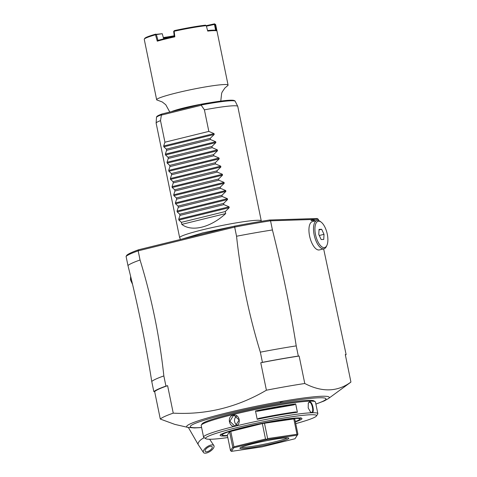 <?xml version="1.0" encoding="UTF-8"?>
<svg xmlns="http://www.w3.org/2000/svg" width="477" height="477" viewBox="0 0 477 477"><rect width="100%" height="100%" fill="white"/><g stroke="black" fill="none" stroke-linecap="round" stroke-linejoin="round"><path stroke-width="0.72" d="M130.638 276.392L130.459 279.832L131.413 279.594M130.459 279.832L132.528 284.268M174.803 424.381L160.296 419.056A97.916 8.026 -11.6 0 1 173.24 413.142C206.231 414.936 237.29 407.292 266.404 390.21A97.916 8.026 -11.6 0 1 304.773 383.496C322.1 392.452 337.489 391.963 350.929 382.041A97.916 8.026 168.4 0 1 350.309 382.554L328.355 398.611A72.784 5.962 168.4 0 0 283.815 401.044A72.784 5.962 -11.6 0 0 212.193 416.648A72.784 5.962 -11.6 0 0 187.992 427.422L174.803 424.381M163.85 375.924A98.954 8.109 168.4 0 0 151.746 381.457C145.622 342.754 137.692 304.111 127.949 265.522A98.954 8.109 -11.6 0 1 140.053 259.995C151.638 297.737 159.568 336.38 163.85 375.924L165.936 386.096L167.606 385.684A97.916 8.026 168.4 0 0 154.655 391.599L160.296 419.056M154.655 391.599L153.832 391.623L151.746 381.457M127.949 265.522L126.071 256.37L126.912 255.123A97.916 8.026 168.4 0 1 138.694 249.739L138.175 250.842L234.672 227.088L234.636 226.128L138.694 249.739M295.74 423.612A56.668 4.645 168.4 0 0 316.436 416.004L317.73 414.054A58.331 4.782 168.4 0 0 317.849 413.631L315.464 402.039A58.331 4.782 168.4 0 0 315.196 401.694L313.967 400.889A57.288 4.692 168.4 0 0 233.199 413.535A57.288 4.692 168.4 0 0 202.111 423.85L201.3 425.073A58.331 4.782 168.4 0 0 201.187 425.496L203.566 437.087A58.331 4.782 168.4 0 0 203.84 437.433L205.796 438.715A56.668 4.645 168.4 0 0 227.815 437.558M315.196 401.694A58.331 4.782 168.4 0 0 232.955 414.567A58.331 4.782 168.4 0 0 201.3 425.073M317.849 413.631A58.331 4.782 168.4 0 0 311.964 412.754L311.916 412.754A58.331 4.782 168.4 0 0 235.334 426.158C229.109 428.054 226.724 416.439 233.08 415.175C239.567 413.279 241.952 424.888 235.334 426.158A58.331 4.782 168.4 0 0 203.566 437.087M316.436 416.004A56.668 4.645 168.4 0 0 291.841 416.767A56.668 4.645 168.4 0 0 236.395 427.762A56.668 4.645 168.4 0 0 205.796 438.715M308.22 403.19L309.376 402.272C311.976 401.926 314.188 412.73 311.463 412.438L310.658 412.235L308.208 407.942L308.297 402.993L309.662 401.771C312.489 401.425 314.88 412.891 311.964 412.754M297.392 412.259A58.331 4.782 168.4 0 0 257.198 419.295L255.487 410.959A58.331 4.782 -11.6 0 1 295.68 403.924L297.392 412.259L295.651 411.937A57.705 4.728 -11.6 0 0 258.695 418.401M233.348 415.58L234.231 415.455L239.156 420.022L235.435 425.746L234.559 425.866L229.86 421.298L233.348 415.58L233.08 415.175M236.938 425.061A5.205 4.687 88.2 0 1 236.675 416.099M311.666 412.414L310.503 412.098M257.198 419.295L258.695 418.407M295.68 403.924L294.19 404.818L257.234 411.281L255.487 410.959M294.19 404.818A57.711 4.728 168.4 0 0 257.234 411.281M227.463 435.829A41.779 3.422 -11.6 0 1 220.13 435.221A41.779 3.422 -11.6 0 1 242.871 427.559A41.779 3.422 -11.6 0 1 301.887 418.436A41.779 3.422 -11.6 0 1 295.388 421.889M227.392 435.489A39.585 3.244 -11.6 0 1 222.449 435.179A39.585 3.244 -11.6 0 1 243.825 427.529A39.585 3.244 -11.6 0 1 282.557 419.849A39.585 3.244 -11.6 0 1 299.735 419.319A39.585 3.244 -11.6 0 1 295.317 421.549M230.749 431.333L233.921 446.788L233.438 447.515L232.746 447.182L230.504 450.64L227.326 435.185L229.568 431.721L262.338 423.558L294.75 418.788L297.922 434.249L297.326 435.149L266.715 439.651L233.772 447.76L231.434 451.367L262.04 446.866L294.989 438.757L297.326 435.149M264.455 423.135L267.627 438.596L266.679 439.329L265.51 439.013L233.921 446.788M293.808 418.818L296.98 434.279L267.627 438.596M262.338 423.558L265.51 439.013M266.679 439.329L266.715 439.651M297.565 434.791L296.98 434.279M297.922 434.249L294.989 438.757M230.504 450.64L231.434 451.367M233.438 447.515L233.772 447.76M229.568 431.721L232.746 447.182M253.508 443.598A25.001 2.051 -11.6 0 1 288.752 438.083A25.001 2.051 -11.6 0 1 275.253 442.912A25.001 2.051 -11.6 0 1 250.789 447.766A25.001 2.051 -11.6 0 1 239.943 448.1A25.001 2.051 -11.6 0 1 253.508 443.598M287.327 437.85A23.957 1.962 -11.6 0 1 274.591 441.911A23.957 1.962 -11.6 0 1 241.159 447.325M345.402 355.103A98.954 8.109 168.4 0 0 346.123 354.554L345.294 354.584L350.929 382.041M298.316 356.063L296.223 345.891A98.954 8.109 168.4 0 0 260.347 352.175L262.433 362.341A98.954 8.109 -11.6 0 1 298.316 356.063L299.139 356.039L304.773 383.496M323.644 248.875L346.123 354.554M323.972 248.791L319.399 249.918A14.584 6.231 -103.8 0 1 309.573 235.954A14.584 6.231 -103.8 0 1 312.429 221.596L317.002 220.469A14.584 6.231 76.2 0 0 314.146 234.833A14.584 6.231 76.2 0 0 323.972 248.791A14.584 6.231 76.2 0 0 326.417 246.406L326.912 245.339A13.541 5.79 76.2 0 0 327.294 234.219A13.541 5.79 76.2 0 0 321.206 222.163A13.541 5.79 76.2 0 0 315.512 234.595A13.541 5.79 76.2 0 0 320.997 246.132A13.541 5.79 76.2 0 0 326.912 245.339M318.356 219.301L317.098 218.514L269.565 220.016L270.548 220.809L318.356 219.301L318.612 220.547M260.347 352.175C248.761 314.426 240.831 275.784 236.55 236.24L234.672 227.088A98.954 8.109 168.4 0 1 270.548 220.809L272.427 229.962C282.169 268.551 290.105 307.194 296.223 345.891M311.016 220.559A16.146 6.899 -103.8 0 1 314.552 220.446L311.016 220.559M299.139 356.039A97.916 8.026 168.4 0 0 260.77 362.753L262.433 362.341M260.77 362.753L266.404 390.21M167.606 385.684L173.24 413.142M140.053 259.995L138.175 250.842A98.954 8.109 168.4 0 0 126.071 256.37M165.936 386.096A98.954 8.109 168.4 0 0 153.832 391.623M269.565 220.016A97.916 8.026 168.4 0 0 234.642 226.128M321.206 222.163L320.276 221.447A14.584 6.231 76.2 0 0 317.002 220.469M321.665 229.282L324.02 234.326L323.752 239.448L321.14 239.532L318.785 234.487L319.047 229.365L321.665 229.282L319.024 229.932M319.256 235.495L324.02 234.326M236.55 236.24A98.954 8.109 -11.6 0 1 272.427 229.962M180.527 239.448L179.668 237.743A41.666 3.417 -11.6 0 1 179.644 237.671A41.666 3.417 -11.6 0 1 210.822 227.875A41.666 3.417 -11.6 0 1 257.037 220.291A41.666 3.417 -11.6 0 1 261.277 220.917A41.666 3.417 -11.6 0 1 261.277 220.994L261.259 221.346M181.803 224.375L225.699 213.571C210.554 227.559 191.784 232.18 181.803 224.375L181.385 222.342L178.887 220.064L178.714 219.205L179.966 215.425L179.716 214.209L177.217 211.931L177.045 211.067L178.297 207.286L178.046 206.07L175.548 203.792L175.369 202.934L176.627 199.153L176.377 197.937L173.878 195.659L173.7 194.795L174.958 191.015L174.707 189.798L172.209 187.527L172.03 186.662L173.288 182.882L173.038 181.665L170.539 179.388L170.361 178.523L171.619 174.743L171.368 173.533L168.87 171.255L168.691 170.39L169.943 166.61L169.699 165.394L167.2 163.116L167.022 162.252L168.274 158.471L168.029 157.261L165.531 154.983L165.352 154.119L166.604 150.338L166.354 149.122L163.861 146.844L163.683 145.986L164.935 142.206L208.831 131.402L204.406 109.841A41.666 3.417 -11.6 0 1 233.533 105.781A41.666 3.417 -11.6 0 1 237.743 106.335A41.666 3.417 -11.6 0 1 237.767 106.407L261.277 220.917M161.405 114.832A40.199 3.291 168.4 0 0 156.474 117.449C156.891 116.948 155.389 116.436 161.912 114.003L161.405 114.832L160.51 120.645A41.666 3.417 -11.6 0 0 156.134 123.09A41.666 3.417 -11.6 0 0 156.14 123.161L179.644 237.671M204.406 109.841L201.252 105.28L201.288 104.302C210.894 102.472 218.877 101.225 225.239 100.564L232.788 100.23C234.261 100.432 235.072 100.784 235.209 101.291A40.199 3.291 168.4 0 0 201.55 104.952M162.162 113.931L201.157 104.332M161.578 115.046L201.252 105.28M164.935 142.206L160.51 120.645M225.699 213.571L225.281 211.538L229.234 207.674L229.055 206.809L223.856 204.621L223.612 203.405L227.565 199.541L227.386 198.676L222.187 196.482L221.942 195.266L225.895 191.402L225.716 190.544L220.517 188.349L220.267 187.133L224.22 183.269L224.047 182.405L218.848 180.211L218.597 179L222.55 175.131L222.377 174.272L217.178 172.078L216.928 170.861L220.881 166.998L220.708 166.133L215.509 163.939L215.258 162.729L219.211 158.859L219.038 158L213.839 155.806L213.589 154.59L217.542 150.726L217.363 149.861L212.17 147.673L211.919 146.457L215.872 142.593L215.693 141.729L210.5 139.534L210.25 138.318L214.203 134.454L214.024 133.59L208.831 131.402M210.25 138.318L166.354 149.122M210.5 139.534L166.604 150.338M211.919 146.457L168.029 157.261M212.17 147.673L168.274 158.471M213.589 154.59L169.699 165.394M213.839 155.806L169.943 166.61M215.258 162.729L171.368 173.533M215.509 163.939L171.619 174.743M216.928 170.861L173.038 181.665M217.178 172.078L173.288 182.882M218.597 179L174.707 189.798M218.848 180.211L174.958 191.015M220.267 187.133L176.377 197.937M220.517 188.349L176.627 199.153M221.942 195.266L178.046 206.07M222.187 196.482L178.297 207.286M223.612 203.405L179.716 214.209M223.856 204.621L179.966 215.425M225.281 211.538L181.385 222.342M220.773 101.088L221.656 93.277L222.222 91.948L224.852 88.054L227.451 85.83A36.455 2.987 -11.6 0 0 228.078 85.085A36.455 2.987 -11.6 0 0 176.508 92.914A36.455 2.987 168.4 0 0 156.647 99.747A36.455 2.987 168.4 0 0 157.517 100.188L162.263 101.971L165.769 104.743L169.794 112.047M174.183 31.243L174.415 30.606A35.835 2.934 168.4 0 1 205.521 25.162L206.267 25.627A36.455 2.987 168.4 0 0 174.183 31.243L174.826 36.836A36.455 2.987 168.4 0 0 165.441 39.019A36.455 2.987 168.4 0 0 157.273 41.159L155.508 34.773A36.455 2.987 168.4 0 0 144.322 39.078A36.455 2.987 168.4 0 0 144.251 39.341L156.647 99.747M206.267 25.627L207.728 31.083A36.455 2.987 168.4 0 1 216.427 30.808L215.193 24.327A36.455 2.987 168.4 0 1 215.503 24.464L214.769 23.981A35.835 2.934 -11.6 0 0 214.471 23.85L215.193 24.327M228.078 85.085L215.676 24.679A36.455 2.987 168.4 0 0 215.503 24.464M155.508 34.773L155.866 34.374L156.39 34.594L157.976 40.384L157.273 41.159M157.976 40.384A35.835 2.934 -11.6 0 1 174.26 36.377L173.676 31.363L174.415 30.606M174.826 36.836L174.266 36.377M155.866 34.374L162.234 33.712L156.39 34.594M144.322 39.078L144.805 38.345A35.835 2.934 -11.6 0 1 155.77 34.123M174.194 35.781A26.664 2.182 -11.6 0 1 163.313 37.54M174.26 36.353A26.038 2.135 -11.6 0 1 163.456 38.077M206.279 25.663L214.471 23.85M214.763 24.065L214.465 24.428L215.592 30.301A35.835 2.934 168.4 0 0 207.59 30.552M216.427 30.808L215.592 30.301M206.428 26.205L214.465 24.428M174.147 31.214L173.676 31.363M163.677 38.875L162.329 33.956M210.613 446.305A4.168 1.825 -33.7 0 1 212.146 446.728A4.168 1.825 -33.7 0 1 210.852 449.644A4.168 1.825 -33.7 0 1 206.75 451.779A4.168 1.825 -33.7 0 1 205.211 451.355A4.168 1.825 -33.7 0 1 206.505 448.44A4.168 1.825 -33.7 0 1 210.613 446.305M205.784 453.15A6.249 2.737 146.3 0 0 211.937 449.948A6.249 2.737 146.3 0 0 213.875 445.572A6.249 2.737 146.3 0 0 211.579 444.934A6.249 2.737 146.3 0 0 205.42 448.141A6.249 2.737 146.3 0 0 203.482 452.512A6.249 2.737 146.3 0 0 205.784 453.15M315.875 404.019A69.26 5.676 168.4 0 0 322.404 401.503A69.26 5.676 168.4 0 0 279.814 402.838A8.336 2.784 -99.9 0 0 280.595 401.962L283.815 401.044M279.814 402.838A69.26 5.676 168.4 0 0 204.305 420.189A69.26 5.676 168.4 0 0 201.592 427.475M322.404 401.497A8.336 7.823 65.5 0 0 324.199 400.942L328.355 398.611M235.334 426.158L235.435 425.746M309.662 401.771L309.376 402.272M234.1 100.844A39.192 3.214 168.4 0 0 201.401 104.284M163.683 145.986L214.024 133.59M163.861 146.844L214.203 134.454M165.352 154.119L215.693 141.729M165.531 154.983L215.872 142.593M167.022 162.252L217.363 149.861M167.2 163.116L217.542 150.726M168.691 170.39L219.038 158M168.87 171.255L219.211 158.859M170.361 178.523L220.708 166.133M170.539 179.388L220.881 166.998M172.03 186.662L222.377 174.272M172.209 187.527L222.55 175.131M173.7 194.795L224.047 182.405M173.878 195.659L224.22 183.269M175.369 202.934L225.716 190.544M175.548 203.792L225.895 191.402M177.045 211.067L227.386 198.676M177.217 211.931L227.565 199.541M178.714 219.205L229.055 206.809M178.887 220.064L229.234 207.674M209.17 102.865A26.038 2.135 168.4 0 0 184.134 107.856A26.038 2.135 168.4 0 0 171.523 111.624M204.287 437.731A6.249 2.737 146.3 0 0 198.283 444.719L203.482 452.512M187.992 427.422L194.497 427.941L201.61 427.565M315.893 404.108L324.193 400.942M310.682 412.253L310.324 411.973M220.815 434.112L222.449 435.179M300.82 417.685L299.735 419.319M233.497 226.408L202.671 232.895L181.946 239.096M156.474 117.449L156.134 123.09M235.209 101.291L237.743 106.335M188.397 427.511L198.283 444.719M209.659 439.257L213.875 445.572"/></g></svg>
